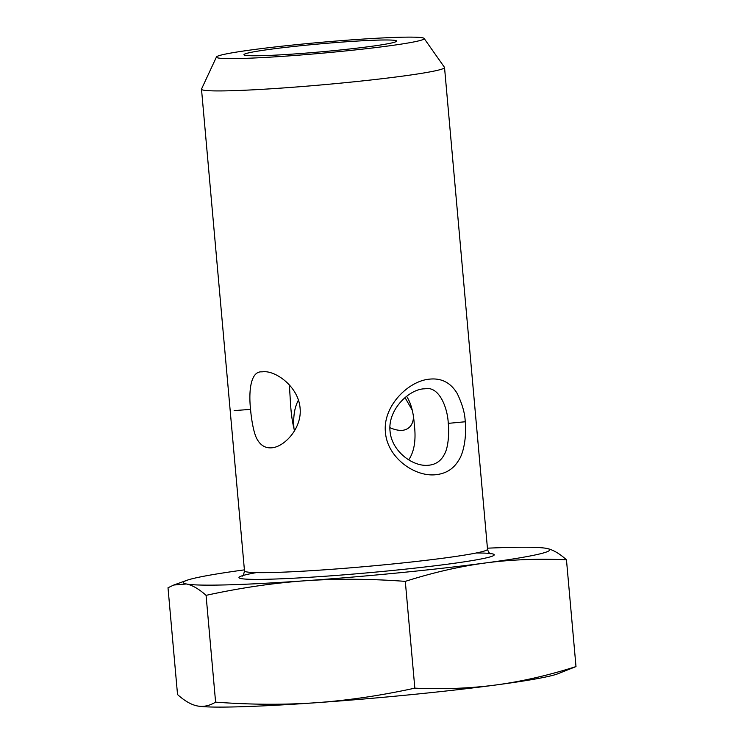<?xml version="1.0" encoding="UTF-8"?>
<svg xmlns="http://www.w3.org/2000/svg" width="744" height="744" viewBox="0 0 744 744"><rect width="100%" height="100%" fill="white"/><g stroke="black" fill="none" stroke-linecap="round" stroke-linejoin="round"><path stroke-width="1.12" d="M250.579 409.377C248.794 394.32 249.668 370.754 262.055 371.87C274.88 369.647 298.409 386.443 300.074 408.038C302.222 427.754 284.915 446.484 272.248 447.758C265.859 448.465 260.884 445.74 257.312 439.583C253.258 432.999 251.035 415.989 250.579 409.377L234.137 410.604M437.258 474.514C446.493 473.24 453.524 468.664 458.369 460.769C465.26 451.18 466.469 430.172 465.214 421.746C465.009 413.627 462.349 404.234 457.244 393.557C450.604 382.463 441.09 377.682 428.693 379.235C407.833 381.44 382.546 406.633 385.448 432.422C387.41 458.285 415.952 477.992 437.258 474.514M216.448 56.981L201.54 89.01A121.997 6.389 -5.1 0 0 201.503 89.215A121.997 6.389 -5.1 0 0 272.276 88.703A121.997 6.389 -5.1 0 0 401.723 76.241A121.997 6.389 -5.1 0 0 444.531 67.518A121.997 6.389 -5.1 0 0 444.466 67.332L424.127 38.446A104.3 5.459 174.9 0 1 387.587 46.063A104.3 5.459 174.9 0 1 275.494 56.814A104.3 5.459 174.9 0 1 216.448 56.981A104.3 5.459 174.9 0 1 319.818 42.436A104.3 5.459 174.9 0 1 424.127 38.446M294.54 430.785C292.522 423.299 291.202 414.38 290.551 404.029L289.37 384.955M405.034 397.622L412.213 410.139M389.912 427.688C395.018 429.893 399.435 430.748 403.155 430.255C409.405 429.074 412.855 424.815 413.506 417.496M298.428 400.188C294.466 407.34 292.997 416.956 294.01 429.028M448.251 423.355C449.134 430.097 448.874 446.828 444.354 454.398C440.792 461.373 435.063 465.019 427.149 465.344C411.813 466.181 391.549 450.715 390.042 431.148C387.633 409.405 409.628 388.619 425.01 388.805C439.267 385.708 447.721 408.317 448.251 423.355M406.615 396.32C410.911 402.895 413.459 412.213 414.269 424.266C416.222 439.574 414.371 451.431 408.726 459.848M546.077 548.291L546.756 548.421A183.917 9.626 -5.1 0 0 546.04 548.291A183.917 9.626 -5.1 0 0 487.432 548.179M566.463 559.795C537.968 558.511 510.886 559.581 485.209 562.994A183.917 9.626 -5.1 0 0 546.756 548.421C552.82 549.649 559.395 553.443 566.463 559.795L575.996 666.587L557.256 673.999A183.917 9.626 174.9 0 1 496.09 684.954A183.917 9.626 174.9 0 1 315.893 702.736A183.917 9.626 174.9 0 1 197.96 706.065A183.917 9.626 174.9 0 1 197.941 706.056L197.244 705.926C203.307 707.116 209.427 705.851 215.602 702.141C250.719 704.745 284.152 704.94 315.893 702.736C347.634 700.485 380.612 695.631 414.836 688.154C443.331 689.437 470.413 688.367 496.09 684.954C521.767 681.495 548.402 675.375 575.996 666.587M405.303 581.371C370.187 578.767 336.753 578.572 305.012 580.776A183.917 9.626 -5.1 0 0 485.209 562.994C459.532 566.454 432.896 572.582 405.303 581.371L414.836 688.154M305.012 580.776C273.271 583.026 240.293 587.881 206.069 595.349C198.992 588.997 192.426 585.202 186.363 583.975A183.917 9.626 -5.1 0 0 305.012 580.776M244.404 569.867A183.917 9.626 -5.1 0 0 186.744 580.357A183.917 9.626 -5.1 0 0 186.363 583.975L173.78 585.026L168.005 587.76L177.537 694.552C184.605 700.904 191.18 704.698 197.244 705.926M206.069 595.349L215.602 702.141M378.454 40.092A76.632 4.008 174.9 0 1 396.626 41.097A76.632 4.008 174.9 0 1 320.655 51.875A76.632 4.008 174.9 0 1 243.976 54.721A76.632 4.008 174.9 0 1 293.545 46.491A76.632 4.008 174.9 0 1 378.454 40.092M490.724 553.815C489.375 553.49 488.306 551.974 487.525 549.249A121.997 6.389 174.9 0 1 444.717 557.981A121.997 6.389 174.9 0 1 315.27 570.434A121.997 6.389 174.9 0 1 244.497 570.946L201.503 89.215M465.242 421.755L448.251 423.364M256.299 572.62A128.126 6.705 -5.1 0 0 284.636 578.646A128.126 6.705 -5.1 0 0 449.218 563.971A128.126 6.705 -5.1 0 0 476.207 552.987M487.525 549.249L444.531 67.518M186.744 580.357L173.78 585.026M244.497 570.946C243.595 574.889 242.814 576.572 242.163 575.996"/></g></svg>
